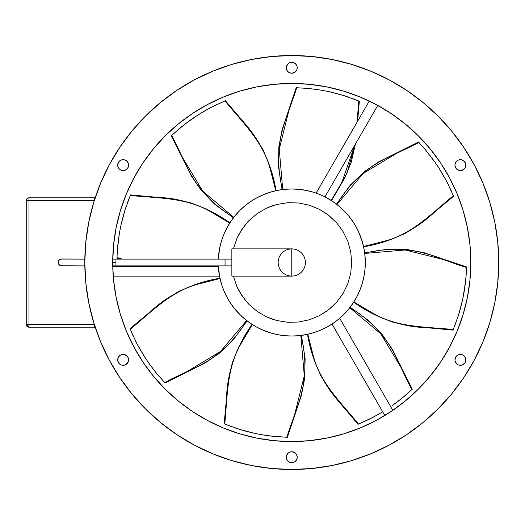 <?xml version="1.0" encoding="UTF-8"?>
<svg xmlns="http://www.w3.org/2000/svg" width="525" height="525" viewBox="0 0 525 525"><rect width="100%" height="100%" fill="white"/><g stroke="black" fill="none" stroke-linecap="round" stroke-linejoin="round"><path stroke-width="0.79" d="M113.577 280.048L112.75 265.906A179.058 179.058 0 0 0 112.777 267.192L113.577 280.048L116.156 297.432L120.428 314.482L126.348 331.026L133.862 346.907L142.892 361.981L153.359 376.097L165.158 389.117L178.178 400.916L192.294 411.383L207.368 420.413L223.25 427.928L239.8 433.847L256.843 438.119L274.227 440.698L291.775 441.558L309.33 440.698L326.707 438.119L343.757 433.847L360.301 427.928L376.182 420.413L391.256 411.383L405.372 400.916L418.392 389.117L430.192 376.097L440.659 361.981L449.695 346.907L457.203 331.026L463.129 314.482L467.394 297.432L469.973 280.048L470.833 262.5A179.058 179.058 0 0 1 291.775 441.558A179.058 179.058 0 0 1 112.718 262.5L112.777 267.159M113.236 276.117L219.516 276.117L113.236 276.117A179.058 179.058 0 0 1 113.118 274.522L112.777 267.192L113.118 274.516A179.058 179.058 0 0 0 113.236 276.117A179.058 179.058 0 0 0 113.571 279.983M113.006 272.692L113.072 273.827M113.584 280.12A179.058 179.058 0 0 0 116.123 297.268M116.189 297.596A179.058 179.058 0 0 0 120.376 314.304M120.481 314.652A179.058 179.058 0 0 0 133.783 346.762M133.941 347.058A179.058 179.058 0 0 0 142.82 361.869M142.964 362.092A179.058 179.058 0 0 0 153.3 376.018M153.425 376.169A179.058 179.058 0 0 0 178.106 400.851M178.257 400.975A179.058 179.058 0 0 0 192.183 411.311M192.406 411.456A179.058 179.058 0 0 0 207.218 420.335M207.513 420.499A179.058 179.058 0 0 0 239.623 433.794M239.971 433.899A179.058 179.058 0 0 0 256.679 438.086M257.007 438.152A179.058 179.058 0 0 0 274.155 440.692M274.293 440.705A179.058 179.058 0 0 0 309.258 440.705M309.396 440.692A179.058 179.058 0 0 0 326.543 438.152M326.872 438.086A179.058 179.058 0 0 0 343.58 433.899M343.928 433.794A179.058 179.058 0 0 0 376.038 420.499M376.333 420.335A179.058 179.058 0 0 0 391.145 411.456A179.058 179.058 0 0 1 384.818 415.485L332.023 324.037L384.818 415.485M391.368 411.311A179.058 179.058 0 0 0 392.838 410.314L339.695 318.268L392.838 410.314A179.058 179.058 0 0 1 391.368 411.311M112.882 270.237L112.928 271.162M112.777 267.192L112.777 267.192A179.058 179.058 0 0 1 112.763 266.582L218.361 266.582L112.763 266.582M218.689 254.435L218.321 259.094A73.533 73.533 0 0 1 293.482 188.987A73.533 73.533 0 0 1 365.308 262.5L364.954 269.706L363.891 276.846L362.138 283.848L359.71 290.64L356.626 297.163L352.912 303.352L348.613 309.146L343.77 314.495L338.422 319.338L332.627 323.636L326.438 327.351L319.915 330.435L313.123 332.863L306.121 334.615L298.981 335.678L291.775 336.033L284.57 335.678L277.43 334.615L270.434 332.863L263.635 330.435L257.112 327.351L250.924 323.636L245.129 319.338L239.781 314.495L234.938 309.146L230.639 303.352L226.931 297.163L223.84 290.64L221.412 283.848L219.66 276.846L218.321 265.906A73.533 73.533 0 0 0 293.482 336.013A73.533 73.533 0 0 0 365.308 262.5L364.75 253.477M291.775 276.117A13.617 13.617 0 0 1 279.983 255.695A13.617 13.617 0 0 1 303.568 255.695A13.617 13.617 0 0 1 291.775 276.117L231.86 276.117L231.86 248.883L291.775 248.883L291.775 262.5L291.775 248.883L231.86 248.883L231.86 276.117L291.775 276.117L291.775 262.5L291.775 276.117L294.433 275.855M128.487 360.911A5.447 5.447 0 0 0 128.592 359.861A5.447 5.447 0 0 1 123.145 365.308A5.447 5.447 0 0 1 117.698 359.861A5.447 5.447 0 0 0 118.105 361.935M122.076 354.519A5.447 5.447 0 0 0 118.624 356.823L117.803 358.798L117.803 360.924L118.617 362.887L118.112 361.942A5.447 5.447 0 0 0 118.611 362.873L117.803 360.924L117.803 358.798L117.803 360.924L119.293 363.713L121.058 364.895L123.145 365.308A5.447 5.447 0 0 0 125.213 364.901L127.673 362.887A5.447 5.447 0 0 0 128.481 360.938L126.998 363.713A5.447 5.447 0 0 1 125.245 364.888M118.624 362.893A5.447 5.447 0 0 0 121.045 364.888M121.072 364.895A5.447 5.447 0 0 0 123.139 365.308L125.226 364.895M127.004 363.707A5.447 5.447 0 0 0 127.667 362.893M294.814 461.738A5.447 5.447 0 0 0 297.222 457.216A5.447 5.447 0 0 1 291.775 462.663A5.447 5.447 0 0 1 286.328 457.216A5.447 5.447 0 0 0 288.737 461.738L289.688 462.249A5.447 5.447 0 0 0 293.849 462.256M288.763 461.757A5.447 5.447 0 0 0 289.682 462.249M292.838 462.558L290.712 462.558L288.75 461.751L291.775 462.663L293.862 462.249A5.447 5.447 0 0 0 294.787 461.757M465.445 361.935A5.447 5.447 0 0 0 465.852 359.861A5.447 5.447 0 0 1 460.405 365.308A5.447 5.447 0 0 1 454.958 359.861A5.447 5.447 0 0 0 455.063 360.911M455.877 356.836L454.958 359.861A5.447 5.447 0 0 1 460.405 354.414A5.447 5.447 0 0 1 465.852 359.861L465.439 357.774L465.852 359.861A5.447 5.447 0 0 0 465.445 357.788L464.933 356.836A5.447 5.447 0 0 0 461.475 354.519L460.405 354.414A5.447 5.447 0 0 0 459.349 354.519L458.325 354.828L459.342 354.519A5.447 5.447 0 0 0 458.325 354.828L456.553 356.009L455.378 357.774A5.447 5.447 0 0 0 454.958 359.861L455.063 360.924A5.447 5.447 0 0 0 455.877 362.88L456.553 363.713A5.447 5.447 0 0 0 458.305 364.888M455.884 362.893A5.447 5.447 0 0 0 456.547 363.707M455.877 362.887L455.063 360.924L456.553 363.713L458.325 364.895A5.447 5.447 0 0 0 460.399 365.308L462.492 364.895L464.933 362.887L463.431 364.389M460.412 365.308A5.447 5.447 0 0 0 462.479 364.895M462.505 364.888A5.447 5.447 0 0 0 464.927 362.893M464.94 362.873A5.447 5.447 0 0 0 465.432 361.955L464.933 362.887L465.747 360.924L465.747 358.798L465.747 360.924L464.933 362.887L465.439 361.942M455.063 164.076L455.877 162.113A5.447 5.447 0 0 0 455.378 163.052L455.063 164.076L455.378 163.058A5.447 5.447 0 0 0 455.07 164.062L454.958 165.139A5.447 5.447 0 0 0 455.372 167.219L454.958 165.139A5.447 5.447 0 0 1 460.405 159.692A5.447 5.447 0 0 1 465.852 165.139A5.447 5.447 0 0 1 460.405 170.586A5.447 5.447 0 0 1 455.063 164.089M455.378 167.232A5.447 5.447 0 0 0 456.547 168.984L455.378 167.226M456.566 169.004A5.447 5.447 0 0 0 460.392 170.586L461.468 170.481A5.447 5.447 0 0 0 464.927 168.177L464.258 168.991L465.439 167.226L465.747 164.076L465.852 165.139A5.447 5.447 0 0 0 465.445 163.065M460.425 170.586A5.447 5.447 0 0 0 461.462 170.487L464.258 168.991L465.439 167.226L465.852 165.139L465.439 163.058L465.852 165.139M464.947 168.151A5.447 5.447 0 0 0 465.432 167.239M293.849 62.744A5.447 5.447 0 0 0 289.702 62.744L288.75 63.249A5.447 5.447 0 0 0 286.328 67.784A5.447 5.447 0 0 1 291.775 62.337A5.447 5.447 0 0 1 297.222 67.784L296.809 69.864A5.447 5.447 0 0 0 297.222 67.784A5.447 5.447 0 0 1 291.775 73.231A5.447 5.447 0 0 1 286.328 67.784A5.447 5.447 0 0 0 286.742 69.864L287.923 71.63A5.447 5.447 0 0 0 290.699 73.119M287.923 71.63L289.688 72.811L291.775 73.231L290.712 73.126A5.447 5.447 0 0 0 292.825 73.126M292.852 73.119A5.447 5.447 0 0 0 294.794 72.312L296.303 70.809M294.807 72.306A5.447 5.447 0 0 0 295.621 71.643M124.215 170.481A5.447 5.447 0 0 0 125.226 170.172L126.998 168.991L128.179 167.226A5.447 5.447 0 0 0 128.592 165.139A5.447 5.447 0 0 1 123.145 170.586A5.447 5.447 0 0 1 117.698 165.139A5.447 5.447 0 0 0 118.105 167.213M118.118 167.239A5.447 5.447 0 0 0 122.076 170.481M122.089 170.487A5.447 5.447 0 0 0 124.202 170.481L125.226 170.172L122.082 170.481L120.12 169.667L122.082 170.481M125.232 170.172A5.447 5.447 0 0 0 126.984 169.004M127.004 168.984A5.447 5.447 0 0 0 128.172 167.232M109.259 164.896A206.975 206.975 0 0 0 84.801 262.5A206.975 206.975 0 0 1 291.775 55.525A206.975 206.975 0 0 1 498.75 262.5A206.975 206.975 0 0 0 474.292 164.896M463.949 147.63A206.975 206.975 0 0 0 406.645 90.333M389.379 79.984A206.975 206.975 0 0 0 194.171 79.984M176.905 90.333A206.975 206.975 0 0 0 119.608 147.63M62.226 259.068L61.655 259.042A3.406 3.406 -0 0 1 62.003 259.061M225.054 259.094L115.959 259.094L231.86 259.094L225.054 259.094L225.054 265.906L231.86 265.906L115.959 265.906L115.959 259.094L225.054 259.094L225.054 265.906L115.959 265.906L115.959 259.094L112.75 259.094L113.577 244.952L112.718 262.5L115.959 262.5L112.718 262.5L112.75 259.094M61.655 259.042L84.827 259.114L61.655 259.015L59.246 260.013L58.249 262.421A3.406 3.406 -0 0 1 61.655 259.042A3.406 3.406 -0 0 0 58.249 262.447L59.246 260.013L60.992 259.081L62.317 259.081M58.249 262.447L58.938 264.502L60.854 265.755L84.833 265.926L61.655 265.853A3.406 3.406 -0 0 1 58.249 262.447L58.249 262.421A3.406 3.406 -0 0 0 58.255 262.677M453.488 196.028L434.168 212.481C414.829 230.521 391.545 241.92 364.311 246.671L363.615 246.816L364.311 246.671C391.545 241.92 414.829 230.521 434.168 212.481L453.521 196.12L453.357 195.72C431.773 213.222 412.237 234.393 383.736 241.336L363.543 246.501L383.736 241.336C412.237 234.393 431.773 213.222 453.357 195.72L453.541 196.153M359.12 101.154L358.503 100.898L359.376 101.259L357.466 121.492L359.376 101.259M355.215 144.454L346.953 173.217L331.478 200.609L346.953 173.217L355.215 144.454M453.127 329.844L427.836 327.817C401.402 326.898 376.878 318.491 354.257 302.597L353.666 302.203L354.257 302.597C376.878 318.491 401.402 326.898 427.836 327.817L453.088 329.93L453.252 329.536C425.611 326.655 396.828 327.803 371.766 312.559L353.837 301.934L371.766 312.559C396.828 327.803 425.611 326.655 453.252 329.536L453.075 329.969M225.304 100.793L241.756 120.107C259.796 139.447 271.195 162.73 275.947 189.965L276.091 190.66L275.947 189.965C271.195 162.73 259.796 139.447 241.756 120.107L225.396 100.754L225.002 100.918C242.504 122.502 263.668 142.039 270.611 170.54L275.776 190.732L270.611 170.54C263.668 142.039 242.504 122.502 225.002 100.918L225.56 100.688M358.247 424.207L358.864 423.957L357.991 424.312L341.795 404.893C323.754 385.553 312.355 362.27 307.604 335.035L307.46 334.34L307.604 335.035C312.355 362.27 323.754 385.553 341.795 404.893L357.991 424.312M130.069 328.972L130.318 329.588L129.964 328.716L149.382 312.519C168.722 294.479 192.006 283.08 219.24 278.329L219.936 278.184L219.24 278.329C192.006 283.08 168.722 294.479 149.382 312.519L130.016 328.847M130.43 195.156L130.174 195.773L130.535 194.9L155.722 197.183C182.149 198.102 206.673 206.509 229.294 222.403L229.884 222.797L229.294 222.403C206.673 206.509 182.149 198.102 155.722 197.183L130.482 195.031M224.431 423.846L225.048 424.102L224.175 423.741L226.459 398.554C227.377 372.127 235.784 347.602 251.678 324.982L252.072 324.391L251.678 324.982C235.784 347.602 227.377 372.127 226.459 398.554L224.306 423.793M407.958 147.879L386.991 157.874C366.299 167.882 349.558 183.356 336.761 204.284L336.761 204.284C349.558 183.356 366.299 167.882 386.991 157.874L407.958 147.879M418.878 142.446L424.522 148.713L418.878 142.446L396.749 153.261L363.083 173.493L336.965 204.494L363.083 173.493L396.749 153.261L412.808 145.661L418.878 142.446L413.621 145.13L418.878 142.446L418.602 142.15L419.311 142.898M434.556 161.588L429.949 155.367M429.699 155.046L434.549 161.582L424.522 148.713L434.884 162.054M443.205 175.107L439.09 168.335M453.233 195.412L446.611 181.289L453.233 195.412M453.593 196.284L419.731 224.332L404.493 233.776L388.861 240.24L363.628 246.868M451.881 192.255L450.312 188.777L451.881 192.255M448.652 185.305L446.906 181.853L448.652 185.305M443.152 175.009L446.906 181.853L439.018 168.223L443.152 175.009M438.559 167.508L434.549 161.582L438.559 167.508M418.471 142.019L378.761 161.818L364.481 171.531L350.227 185.187L336.473 204.113M288.317 111.851L294.938 93.352L296.638 87.728L296.179 87.714L296.756 87.734L288.317 111.851M296.179 87.714L282.089 129.8L278.86 146.764L278.434 166.464L282.096 189.61M282.43 189.564L282.424 189.525C276.668 165.677 277.567 142.898 285.121 121.19C277.567 142.898 276.668 165.677 282.424 189.525L282.43 189.564M309.363 88.548L309.028 88.515M321.379 90.188L313.727 89.047M313.32 88.994L321.372 90.182L309.264 88.541L296.756 87.734L288.757 111.024L279.261 149.139L282.713 189.532L279.261 149.139L288.757 111.024L296.756 87.734L309.264 88.541L321.937 90.28M337.057 93.627L329.359 91.75M358.503 100.898L343.836 95.589L358.503 100.898M357.656 121.157L359.244 101.207M358.811 101.023L359.205 101.187L358.811 101.023L357.007 122.279L358.811 101.023L351.743 98.267L358.811 101.023M348.114 96.987L344.446 95.78L348.114 96.987M336.952 93.601L344.446 95.78L329.234 91.718L336.952 93.601M328.394 91.54L321.372 90.182L328.394 91.54M296.756 87.734L297.373 87.754M354.677 145.386L341.834 182.51L331.209 200.438L341.834 182.51L354.677 145.386M454.978 263.603L433.086 255.839C411.377 248.292 388.598 247.393 364.75 253.148L364.75 253.148C388.598 247.393 411.377 248.292 433.086 255.839L454.978 263.603M466.541 267.481L466.102 275.907L466.541 267.481L443.251 259.481L405.142 249.985L364.744 253.437L405.142 249.985L443.251 259.481L459.979 265.466L466.541 267.481L460.93 265.663L466.541 267.481L466.554 267.074L466.522 268.111M465.727 280.081L465.76 279.753M464.093 292.097L462.558 299.952L465.281 284.045L466.102 275.907L464.093 292.097L465.229 284.452M465.281 284.045L463.995 292.661M460.648 307.781L462.525 300.083M453.377 329.228L458.686 314.56L453.377 329.228M454.657 326.045L456.008 322.468L454.657 326.045M457.288 318.839L458.496 315.171L457.288 318.839M460.681 307.676L458.496 315.171L462.558 299.952L460.681 307.676M364.665 252.82L387.778 249.165L407.512 249.585L424.476 252.814L466.561 266.943M177.155 146.317L187.149 167.291C197.157 187.976 212.632 204.717 233.559 217.514L233.559 217.514C212.632 204.717 197.157 187.976 187.149 167.291L177.155 146.317M190.857 119.726L181.132 127.122L171.721 135.398L182.536 157.526L202.768 191.192L233.769 217.311L202.768 191.192L182.536 157.526L171.636 135.476L174.405 140.654L171.636 135.476L184.321 124.576L194.165 117.449L204.284 111.123L214.581 105.623L225.002 100.918L211.129 107.369L204.284 111.123L197.498 115.257L184.643 124.333M225.028 100.905L210.564 107.664L225.028 100.905M276.143 190.654L269.515 165.414L263.051 149.782L253.608 134.544L245.963 124.819L225.428 100.741M171.294 135.804L191.093 175.514L200.806 189.794L214.456 204.041L233.389 217.803M171.76 135.358L172.174 134.971M184.321 124.576L191.33 119.392M204.382 111.07L197.584 115.205M411.79 389.642L396.401 357.709C386.393 337.024 370.919 320.283 349.991 307.486L349.991 307.486C370.919 320.283 386.393 337.024 396.401 357.709L409.146 384.346L411.922 389.524L412.223 389.228M399.23 400.424L392.693 405.274L402.419 397.878L411.83 389.602L401.015 367.474L380.783 333.808L349.781 307.689L380.783 333.808L401.015 367.474L408.614 383.532L412.027 389.419L402.419 397.878L392.227 405.602M392.693 405.274L398.908 400.667M379.168 413.93L368.97 419.377L358.555 424.082C341.053 402.498 319.882 382.961 312.939 354.46L307.775 334.267L312.939 354.46C319.882 382.961 341.053 402.498 358.555 424.082L372.422 417.631L382.712 411.83L374.712 416.417M358.864 423.957L372.986 417.336L358.864 423.957M307.407 334.346L314.035 359.586L320.499 375.217L329.943 390.456L337.588 400.181L358.122 424.259M350.162 307.197L369.108 320.965L382.745 335.206L392.457 349.486L412.263 389.196L411.383 390.023M164.633 382.515L196.567 367.126C217.252 357.118 233.993 341.644 246.789 320.716L246.789 320.716C233.993 341.644 217.252 357.118 196.567 367.126L169.929 379.87L164.758 382.64L165.047 382.948M153.858 369.954L149.002 363.418L156.404 373.144L164.673 382.554L186.802 371.739L220.467 351.507L246.586 320.506L220.467 351.507L186.802 371.739L170.743 379.339L164.857 382.751L156.404 373.144L148.673 362.952M148.995 363.412L153.608 369.633M140.346 349.893L144.48 356.692M130.318 329.588L136.94 343.711L130.318 329.588M129.964 328.716L163.82 300.668L179.058 291.224L194.69 284.76L219.929 278.132M130.193 329.28L130.029 328.88L130.193 329.28C151.778 311.778 171.314 290.607 199.815 283.664L220.008 278.499L199.815 283.664C171.314 290.607 151.778 311.778 130.193 329.28L133.238 336.223L130.193 329.28M134.905 339.695L136.644 343.147L134.905 339.695M140.405 349.991L136.644 343.147L144.532 356.777L140.405 349.991M144.992 357.492L149.002 363.418L144.992 357.492M247.078 320.887L233.31 339.826L219.069 353.469L204.789 363.182L165.08 382.988L164.253 382.108M141.127 265.958L142.898 266.582L141.127 265.958M117.009 257.519L117.449 249.093L117.009 257.519L122.246 259.094L117.009 257.519L121.879 259.094L117.003 257.637L116.996 258.057M117.823 244.919L117.79 245.247M119.457 232.903L120.999 225.048L119.457 232.903L117.449 249.093L119.457 232.903L118.322 240.548M118.269 240.955L119.556 232.339M122.903 217.219L121.026 224.917M130.174 195.773L124.865 210.44L130.174 195.773M130.298 195.464L130.463 195.07L130.298 195.464C157.94 198.345 186.723 197.197 211.785 212.441L229.714 223.066L211.785 212.441C186.723 197.197 157.94 198.345 130.298 195.464L127.542 202.532L130.298 195.464M126.263 206.161L125.062 209.829L126.263 206.161M122.876 217.324L125.062 209.829L120.999 225.048L122.876 217.324M120.33 259.094L116.99 258.11L117.029 256.902M143.338 266.582L141.402 265.906L143.338 266.582M286.735 437.266L298.436 403.81C305.983 382.102 306.882 359.323 301.127 335.475L301.127 335.475C306.882 359.323 305.983 382.102 298.436 403.81L288.612 431.648L286.912 437.273L287.332 437.279M274.188 436.452L274.522 436.485M301.455 335.39L305.117 358.523L304.69 378.236L301.462 395.2L287.385 437.286L274.286 436.459L261.614 434.72M262.172 434.812L269.83 435.953M246.494 431.373L254.225 433.256M225.048 424.102L239.715 429.411L225.048 424.102M224.175 423.741L228.283 379.969L232.385 362.519L238.868 346.887L252.026 324.358M224.739 423.977L224.346 423.813L224.739 423.977C227.627 396.336 226.472 367.553 241.717 342.49L252.341 324.562L241.717 342.49C226.472 367.553 227.627 396.336 224.739 423.977L231.807 426.733L224.739 423.977M235.436 428.013L239.105 429.22L235.436 428.013M246.599 431.399L239.105 429.22L254.323 433.283L246.599 431.399M255.157 433.46L262.185 434.818L255.157 433.46M266.188 435.455L270.231 436.006L266.188 435.455M270.231 436.006L286.794 437.266L294.794 413.976L304.29 375.861L300.838 335.468L304.29 375.861L294.794 413.976L286.912 437.273L286.184 437.246M424.39 148.562L427.809 152.663M438.854 167.974L445.692 179.563M304.979 88.161L310.301 88.646M328.932 91.658L341.965 95.018M466.115 275.704L465.629 281.026M462.617 299.657L459.257 312.69M177.837 129.885L181.939 126.466M197.249 115.421L208.838 108.583M405.713 395.115L401.612 398.534M159.16 376.438L155.741 372.337M144.697 357.026L137.858 345.437M117.436 249.296L117.922 243.974M120.934 225.343L124.294 212.31M278.572 436.839L273.249 436.354M254.618 433.342L241.585 429.982M28.973 197.82A2.723 2.723 0 0 0 26.25 200.543L28.973 200.543L28.973 197.82L28.973 200.543L94.29 200.543L26.25 200.543A2.723 2.723 0 0 1 28.973 197.82L94.336 197.82L28.973 197.82M26.25 324.457L26.25 200.543L26.25 324.457L28.973 327.18L28.973 324.457L26.25 324.457L28.973 324.457L28.973 200.543L28.973 327.18A2.723 2.723 0 0 1 26.25 324.457M94.336 200.412L94.336 197.82L95.169 197.82L94.336 197.82L94.336 200.412M94.336 200.012L94.336 200.543M94.29 324.457L28.973 324.457L94.29 324.457M28.973 327.18L94.336 327.18L94.336 324.588L94.336 327.18L28.973 327.18M94.336 324.457L94.336 324.988M95.169 327.18L94.336 327.18L95.169 327.18M258.333 276.117L233.428 276.117L236.86 286.453L239.262 291.342L245.352 300.372L248.988 304.434L257.283 311.489L266.72 316.923L271.773 318.977L276.99 320.558L287.739 322.278L298.627 322.022L309.291 319.797L319.371 315.683L326.799 311.115L331.885 307.007L336.499 302.367L342.976 293.613L347.76 283.835L350.7 273.348L351.691 262.5L350.7 251.652L347.76 241.165L342.976 231.387L336.499 222.633L327.298 214.252L319.371 209.317L309.291 205.203L298.627 202.978L287.739 202.722L276.99 204.442L271.773 206.023L266.72 208.077L257.283 213.511L248.988 220.566L245.352 224.628L239.262 233.658L236.86 238.547L233.428 248.883L258.438 248.883M131.782 393.803L145.425 408.85L131.782 393.803L119.68 377.488L109.239 360.065L100.557 341.703L93.713 322.58L88.778 302.879L85.798 282.785L84.801 262.5A206.975 206.975 0 0 0 109.259 360.104M474.292 360.104A206.975 206.975 0 0 0 498.75 262.5L497.752 282.785L494.773 302.879L489.838 322.58L482.993 341.703L474.311 360.065L463.87 377.488L474.311 360.065L463.87 377.488L451.769 393.803L438.126 408.85L423.078 422.494L406.763 434.595L389.34 445.036L370.985 453.718L351.855 460.563L332.154 465.498L312.06 468.477L291.775 469.475L271.491 468.477L251.396 465.498L231.696 460.563L212.573 453.718L194.211 445.036L176.787 434.595L160.473 422.494L145.425 408.85M489.838 202.42L482.993 183.297L489.838 202.42L494.773 222.121L497.752 242.215L498.75 262.5A206.975 206.975 0 0 1 291.775 469.475A206.975 206.975 0 0 1 84.801 262.5L85.798 242.215L88.778 222.121L93.713 202.42L100.557 183.297L109.239 164.935L119.68 147.512L109.239 164.935L119.68 147.512L131.782 131.197L145.425 116.15L160.473 102.506L145.425 116.15L160.473 102.506L176.787 90.405L194.211 79.964L212.573 71.282L231.696 64.437L212.573 71.282L231.696 64.437L251.396 59.502L271.491 56.523L291.775 55.525L312.06 56.523L332.154 59.502L351.855 64.437L370.985 71.282L389.34 79.964L406.763 90.405L423.078 102.506L438.126 116.15L451.769 131.197L463.87 147.512L474.311 164.935L482.993 183.297L489.838 202.42M117.803 360.924L118.112 357.774L119.293 356.009L118.617 356.836A5.447 5.447 0 0 0 118.118 357.761M117.698 359.861A5.447 5.447 0 0 1 123.145 354.414A5.447 5.447 0 0 1 128.592 359.861A5.447 5.447 0 0 0 128.179 357.781L126.998 356.009L124.208 354.519A5.447 5.447 0 0 0 122.089 354.513L120.12 355.333L118.617 356.836M297.117 458.279L295.627 461.068L296.809 459.303L297.222 457.216A5.447 5.447 0 0 0 296.809 455.136L297.117 456.159L296.303 454.191L294.801 452.688A5.447 5.447 0 0 0 293.869 452.189L294.801 452.688L293.862 452.189A5.447 5.447 0 0 0 292.852 451.881M286.742 459.303L287.923 461.068L286.742 459.303M292.825 451.874A5.447 5.447 0 0 0 290.725 451.874L288.75 452.688A5.447 5.447 0 0 0 287.936 453.357L286.742 455.136L286.328 457.216A5.447 5.447 0 0 1 291.775 451.769A5.447 5.447 0 0 1 297.222 457.216L296.809 455.136M294.801 452.688L291.775 451.769M461.468 354.519L463.431 355.333L461.468 354.519A5.447 5.447 0 0 0 460.425 354.414M458.305 160.112A5.447 5.447 0 0 0 456.566 161.28L458.325 160.105A5.447 5.447 0 0 1 460.399 159.692L458.325 160.105M463.431 160.611L465.439 163.058L464.258 161.287L462.492 160.105A5.447 5.447 0 0 0 460.412 159.692M286.433 66.721L287.923 63.932L286.433 66.721L286.742 69.864M288.75 63.249L287.923 63.932L289.688 62.751L292.838 62.442L290.712 62.442M293.862 62.751L295.627 63.932L293.862 62.751L291.775 62.337L293.862 62.751A5.447 5.447 0 0 1 294.787 63.243M296.809 65.697L295.627 63.932L296.809 65.697M119.293 168.991L118.112 167.226L117.803 164.076L118.112 167.226L119.293 168.991L121.058 170.172M127.673 168.164L128.487 166.202L128.179 163.058L126.998 161.287L125.226 160.105A5.447 5.447 0 0 0 123.152 159.692L121.058 160.105L119.293 161.287L118.112 163.058L118.617 162.113A5.447 5.447 0 0 0 118.118 163.045L120.12 160.611L118.617 162.113L117.698 165.139A5.447 5.447 0 0 1 123.145 159.692A5.447 5.447 0 0 1 128.592 165.139A5.447 5.447 0 0 0 128.487 164.089M95.169 197.82L100.557 183.297M294.801 461.751L295.627 461.068L294.801 461.751M457.38 169.667L460.405 170.586M292.838 73.126L294.801 72.312L291.775 73.231M218.321 259.094L219.66 248.154L221.412 241.152L223.84 234.36L226.931 227.837L230.639 221.648L234.938 215.854L239.781 210.505L245.129 205.662L250.924 201.364L257.112 197.649L263.635 194.565L270.434 192.137L277.43 190.385L284.57 189.322L291.775 188.967L298.981 189.322L306.121 190.385L313.123 192.137L319.915 194.565L326.438 197.649L332.627 201.364L338.422 205.662L343.77 210.505L348.613 215.854L352.912 221.648L356.626 227.837L359.71 234.36L362.138 241.152L363.891 248.154L364.954 255.294L365.308 262.5L364.882 270.395M233.428 276.117L236.86 286.453L242.104 296.002L248.988 304.434L257.283 311.489L266.72 316.923L276.99 320.558L287.739 322.278L298.627 322.022L309.291 319.797L319.371 315.683L328.545 309.803L336.499 302.367L342.976 293.613L347.76 283.835L350.7 273.348L351.691 262.5L350.7 251.652L347.76 241.165L342.976 231.387L336.499 222.633L328.545 215.198L319.371 209.317L309.291 205.203L298.627 202.978L287.739 202.722L276.99 204.442L266.72 208.077L257.283 213.511L248.988 220.566L242.104 228.998L236.86 238.547L233.428 248.883M119.608 377.37A206.975 206.975 0 0 0 176.905 434.667M194.171 445.016A206.975 206.975 0 0 0 389.379 445.016M406.645 434.667A206.975 206.975 0 0 0 463.949 377.37M127.673 162.113L128.487 164.076A5.447 5.447 0 0 0 127.673 162.12L126.998 161.287A5.447 5.447 0 0 0 125.245 160.112M127.667 162.107A5.447 5.447 0 0 0 127.004 161.293M125.226 160.105L123.145 159.692A5.447 5.447 0 0 0 121.072 160.105M121.045 160.112A5.447 5.447 0 0 0 118.624 162.107M118.105 163.065A5.447 5.447 0 0 0 117.698 165.139L118.112 163.058M296.809 69.864L297.222 67.784A5.447 5.447 0 0 0 294.814 63.263M289.682 62.751A5.447 5.447 0 0 0 288.763 63.243M465.747 164.076L465.439 163.058A5.447 5.447 0 0 0 464.94 162.127M464.927 162.107A5.447 5.447 0 0 0 462.505 160.112M456.547 161.293A5.447 5.447 0 0 0 455.884 162.107M465.432 357.761A5.447 5.447 0 0 0 464.947 356.849M460.405 354.414L458.325 354.828A5.447 5.447 0 0 0 456.566 355.996M456.547 356.016A5.447 5.447 0 0 0 455.378 357.768M295.621 453.357A5.447 5.447 0 0 0 294.807 452.694M290.699 451.881A5.447 5.447 0 0 0 288.757 452.688L287.923 453.37M286.433 456.159L286.742 455.136A5.447 5.447 0 0 0 286.328 457.216L286.433 458.279M128.172 357.768A5.447 5.447 0 0 0 127.004 356.016M126.984 355.996A5.447 5.447 0 0 0 125.232 354.828M120.12 355.333L122.082 354.519L125.226 354.828A5.447 5.447 0 0 0 124.215 354.519M113.118 250.484L112.973 252.899M113.072 251.18L113.046 251.593M351.855 64.437L370.985 71.282M423.078 102.506L438.126 116.15M463.87 147.512L474.311 164.935M119.68 377.488L109.239 360.065M118.617 362.887L120.12 364.389M128.487 360.924L127.673 362.887L128.487 360.924L128.179 357.774M290.712 451.874L288.75 452.688M456.553 363.713L457.38 364.389M458.325 364.895L459.342 365.203M464.258 356.009L462.492 354.828M458.325 170.172L459.342 170.481M461.468 170.481L463.431 169.667M462.492 160.105L461.468 159.797M297.222 67.784L297.117 66.721M126.998 161.287L126.171 160.611M469.973 244.952L470.833 262.5L469.973 244.952L467.394 227.568L463.129 210.518L457.203 193.974L449.695 178.093L440.659 163.019L430.192 148.903L418.392 135.883L405.372 124.084L391.256 113.617L376.182 104.587L360.301 97.072L343.757 91.153L326.707 86.881L309.33 84.302L291.775 83.442L274.227 84.302L256.843 86.881L239.8 91.153L223.25 97.072L207.368 104.587L192.294 113.617L178.178 124.084L165.158 135.883L153.359 148.903L142.892 163.019L133.862 178.093L126.348 193.974L120.428 210.518L116.156 227.568L113.577 244.952M127.673 362.887L126.998 363.713M124.208 365.203L122.082 365.203M296.809 459.303L295.627 461.068M289.688 462.249L287.923 461.068M465.439 357.774L465.747 358.798M464.933 362.887L464.258 363.713M461.468 365.203L460.405 365.308M455.877 162.113L456.553 161.287M459.342 159.797L460.405 159.692M286.742 65.697L287.923 63.932M294.801 63.249L295.627 63.932M119.293 161.287L120.12 160.611M122.082 159.797L124.208 159.797M125.226 170.172L124.208 170.481M118.617 168.164L117.803 166.202M112.777 257.808L112.718 262.5A179.058 179.058 0 0 1 291.775 83.442A179.058 179.058 0 0 1 470.833 262.5L469.973 280.048L467.394 297.432M309.33 440.698L291.775 441.558L274.227 440.698M178.178 400.916L165.158 389.117L153.359 376.097M126.348 331.026L120.428 314.482M116.156 227.568L120.428 210.518M126.348 193.974L133.862 178.093M153.359 148.903L165.158 135.883M274.227 84.302L291.775 83.442L309.33 84.302M391.256 113.617L405.372 124.084M369.252 101.069L316.116 193.115L369.252 101.069A179.058 179.058 0 0 1 376.038 104.501M219.516 276.117L221.727 284.858M222.252 286.447L224.503 292.182M225.704 294.761L228.368 299.736M229.825 302.111L233.573 307.427M234.472 308.575L240.542 315.243M241.749 316.391L246.442 320.394M248.719 322.101L253.411 325.231M255.819 326.642L261.627 329.562M262.959 330.146L271.458 333.165M273.066 333.611L279.09 334.93M281.899 335.363L287.516 335.908M290.305 336.013L296.809 335.856M298.259 335.744L307.178 334.399M308.805 334.031L314.731 332.358M317.415 331.413L322.626 329.247M325.132 328.027L330.803 324.817M341.421 316.746L344.649 313.596M346.835 311.233L349.643 307.86M351.606 305.242L354.027 301.639M355.714 298.81L357.748 294.965M359.126 292.012L360.78 287.91M361.81 284.898L363.077 280.475M363.746 277.561L364.613 272.56M364.396 250.976L362.906 243.856M362.532 242.484L359.107 232.949M358.509 231.623L355.163 225.232M353.857 223.092L348.567 215.788M348.311 215.48L342.385 209.16M340.515 207.441L334.773 202.847M333.237 201.777L325.539 197.183M314.862 192.688L309.527 191.146M307 190.562L299.27 189.354M298.981 189.322L290.935 188.974M288.389 189.046L282.817 189.518M279.891 189.938L274.667 190.988M271.871 191.717L266.287 193.528M264.626 194.165L256.686 197.879M255.55 198.509L249.972 202.007M247.728 203.621L243.521 207.021M241.316 209.016L237.53 212.861M235.692 214.948L231.709 220.087M230.934 221.209L226.452 228.736M225.665 230.317L223.296 235.718M222.298 238.429L220.736 243.528M220.027 246.402L219.017 251.875M391.145 113.544A179.058 179.058 0 0 0 377.744 105.427L324.949 196.875L377.744 105.427A179.058 179.058 0 0 0 376.333 104.665M470.833 262.5A179.058 179.058 0 0 0 469.98 245.018M469.967 244.88A179.058 179.058 0 0 0 467.427 227.732M467.362 227.404A179.058 179.058 0 0 0 463.175 210.696M463.07 210.348A179.058 179.058 0 0 0 449.774 178.238M449.617 177.942A179.058 179.058 0 0 0 440.731 163.131M440.587 162.907A179.058 179.058 0 0 0 430.251 148.982M430.133 148.831A179.058 179.058 0 0 0 405.444 124.149M405.293 124.025A179.058 179.058 0 0 0 391.368 113.689M355.412 144.112L351.166 162.481L344.682 178.113L331.524 200.642M453.009 330.113L409.244 325.992L391.794 321.891L376.163 315.407L353.633 302.249M130.541 194.887L174.307 199.008L191.756 203.109L207.388 209.593L229.917 222.751M139.617 265.906L141.547 266.582M115.959 265.906L112.75 265.906M84.827 259.114L61.976 259.061"/></g></svg>

